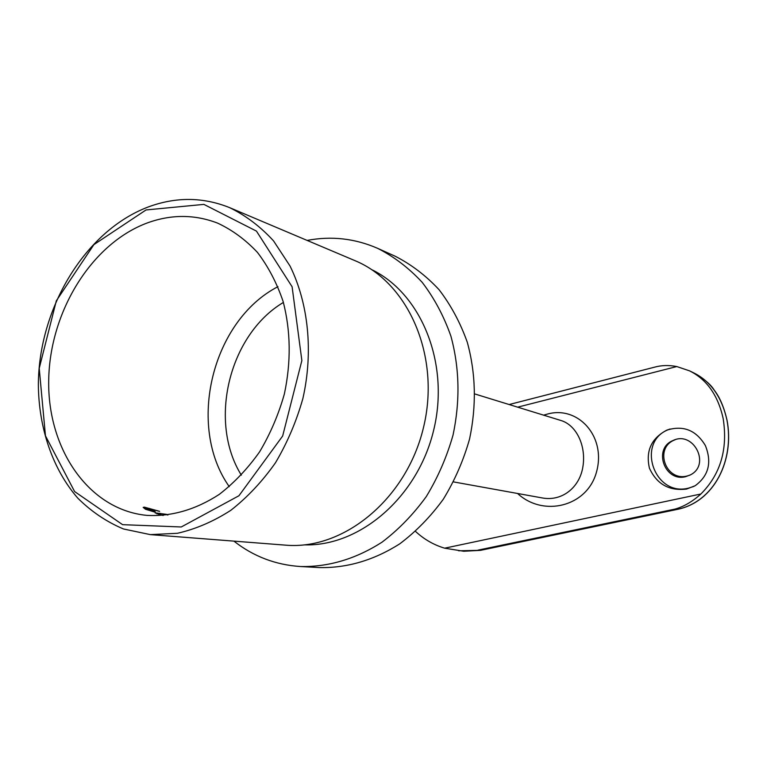 <?xml version="1.0" encoding="UTF-8"?>
<svg xmlns="http://www.w3.org/2000/svg" width="767" height="767" viewBox="0 0 767 767"><rect width="100%" height="100%" fill="white"/><g stroke="black" fill="none" stroke-linecap="round" stroke-linejoin="round"><path stroke-width="1.15" d="M283.397 302.428C229.045 334.748 207.934 421.476 241.346 475.156M147.456 222.881C91.292 243.618 49.5 312.207 48.704 380.653C47.544 449.088 88.675 509.7 146.718 515.366C171.415 516.728 195.614 509.729 219.295 494.37C234.299 482.759 247.731 468.589 259.591 451.859C270.272 433.94 278.526 414.65 284.365 393.97C291.172 361.88 290.77 331.076 283.148 301.565C276.868 283.061 268.316 266.695 257.501 252.468C245.603 239.764 232.305 229.975 217.588 223.111C194.665 214.329 171.29 214.252 147.456 222.881M163.141 515.491L155.049 512.835L166.544 514.36M154.1 511.877L145.557 509.288L143.161 507.39L144.397 507.16L159.622 511.34L151.195 509.317L155.289 511.771L154.1 511.877M675.085 439.769L674.442 440.037C653.848 448.168 665.766 481.695 687.079 476.019L689.859 475.166M686.561 489.058C669.179 491.158 656.801 484.198 649.428 468.186C645.536 451.025 651.317 438.35 666.782 430.153C683.272 425.023 696.139 430.162 705.381 445.569C712.073 462.434 708.66 475.828 695.142 485.741L686.561 489.058M543.611 415.158L546.257 414.42C577.407 404.602 606.937 436.27 596.314 472.673C586.717 506.766 543.218 517.313 517.552 493.469M415.541 531.416C424.007 539.306 433.71 544.896 444.649 548.184L463.757 551.252L480.372 550.351L676.782 509.489L674.95 509.115C683.809 506.651 692.457 501.608 700.894 493.996C720.558 474.274 727.979 449.098 723.156 418.485C717.998 395.312 706.8 379.435 689.552 370.854L676.791 366.549C668.843 365.015 661.365 365.245 654.366 367.22L509.125 404.535M453.537 481.906L542.288 497.946C562.393 501.676 579.747 487.103 582.882 466.835C586.371 446.058 576.544 424.928 560.667 420.412L474.946 393.998M146.018 209.957L93.89 244.635L56.327 300.798L39.222 368.313L45.454 435.809L74.61 491.561L122.595 524.666L181.261 526.977L238.94 495.75L282.659 436.011L301.862 360.548L292.102 286.762L256.456 231.107L203.897 204.386L146.018 209.957M148.405 206.908C176.007 196.735 203.092 196.975 229.649 207.646C245.843 215.546 260.483 226.629 273.56 240.905L290.051 266.053C308.497 303.607 313.406 351.871 302.898 398.457C296.417 421.438 287.261 442.895 275.43 462.837C262.295 481.475 247.425 497.304 230.819 510.314C213.552 521.445 195.758 529.105 177.426 533.286L150.361 534.628L123.439 528.962C106.498 521.809 91.283 511.551 77.812 498.176C52.645 469.212 38.772 428.283 38.35 384.756C38.724 308.037 85.175 230.694 148.405 206.908M150.361 534.628L285.545 545.145C343.52 550.322 406.366 499.231 423.413 427.833C440.958 356.559 408.495 282.39 354.575 260.483L229.649 207.646M304.537 544.867C359.8 546.526 417.497 497.419 433.595 430.488C450.076 363.654 421.419 293.502 371.564 269.572M233.916 541.128C253.446 556.458 275.669 564.924 300.587 566.535C328.621 567.062 355.744 558.961 381.956 542.231C398.524 529.681 413.288 514.475 426.251 496.623C437.871 477.544 446.806 457.017 453.048 435.023C460.258 400.911 459.538 367.949 450.9 336.138C443.834 316.081 434.266 298.152 422.214 282.361C408.964 268.086 394.142 256.753 377.738 248.383C354.948 238.451 331.411 235.795 307.126 240.416M300.587 566.535L319.599 567.58C347.24 568.107 373.96 560.198 399.751 543.841C416.04 531.569 430.555 516.709 443.278 499.269C454.687 480.621 463.45 460.545 469.557 439.05C476.595 405.695 475.847 373.443 467.304 342.303C460.315 322.658 450.871 305.084 438.973 289.59C425.906 275.583 411.285 264.442 395.11 256.188L377.738 248.383M676.906 509.461L676.782 509.489C714.384 502.03 734.565 460.037 726.953 420.067C721.795 397.038 710.721 381.304 693.742 372.887L689.552 370.854M458.608 550.792L480.545 550.313M694.001 486.374L688.45 488.157C654.059 497.026 635.622 441.734 668.766 429.501L670.08 428.993M685.573 476.69C664.567 482.242 652.794 448.551 672.908 440.574C693.358 430.229 711.067 464.61 690.453 474.859L685.573 476.69M144.512 508.195L144.397 507.16M153.007 510.745L152.94 510.132M151.435 509.863L145.04 508.042L146.852 509.441L152.633 511.263L153.342 511.196L151.435 509.863M158.616 514.465L162.259 515.136M167.915 515.002L159.699 513.334L156.957 513.324L158.587 514.206M277.951 286.666C211.951 320.721 186.304 426.068 229.266 486.652M676.791 366.549L517.667 407.162M700.894 493.996L444.649 548.184M674.95 509.115L478.014 550.131M149.661 509.067L149.594 508.473M693.742 372.887C703.914 378.658 710.75 384.411 714.24 390.144C719.762 397.201 724.019 407.2 727.02 420.134C734.652 459.644 714.614 502.126 676.839 509.489L480.458 550.351L463.747 551.252M666.782 430.153L668.766 429.501M672.908 440.574L674.442 440.037M145.155 509.067L145.068 508.214M153.4 511.79L153.342 511.196M157.024 513.976L156.967 513.439"/></g></svg>
